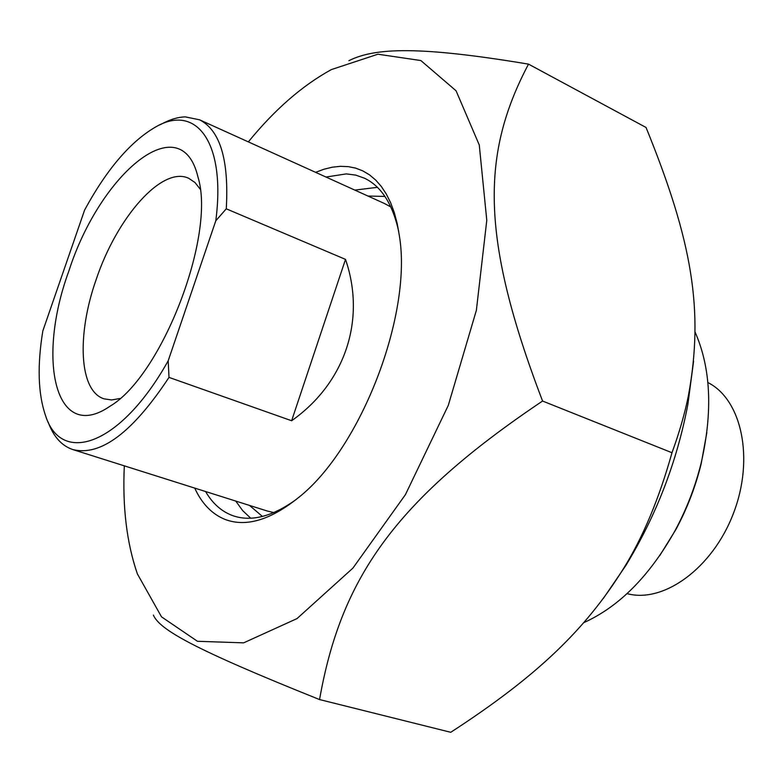<?xml version="1.0" encoding="UTF-8"?>
<svg xmlns="http://www.w3.org/2000/svg" width="783" height="783" viewBox="0 0 783 783"><rect width="100%" height="100%" fill="white"/><g stroke="black" fill="none" stroke-linecap="round" stroke-linejoin="round"><path stroke-width="1.17" d="M693.601 361.149L687.846 404.517C676.884 462.009 656.193 515.703 625.783 565.6L603.38 598.388M319.552 699.562L450.744 732.301C537.344 676.091 585.674 629.424 623.65 568.331C642.97 537.246 659.08 498.722 671.99 452.731C679.37 432.461 684.861 413.375 688.443 395.484C704.054 310.195 692.387 241.399 646.044 127.472L528.505 64.128C481.633 152.969 479.597 236.241 542.57 401.033C393.702 500.993 340.85 579.146 319.552 699.562C193.704 649.078 159.761 629.786 153.37 615.095M348.885 60.692C375.057 47.557 419.531 45.972 528.505 64.128M124.321 465.846C122.373 506.963 126.729 542.981 137.387 573.919L161.523 616.857L197.453 641.287L243.64 642.853L297.021 618.59L352.918 568.106L405.408 494.67L448.287 405.388L476.377 310.303L486.781 220.346L479.274 145.021L456.058 90.779L420.863 60.555L377.935 54.213L331.336 69.599C302.365 85.474 274.706 109.571 248.348 141.889M671.99 452.731L542.57 401.033M325.992 177.036L346.331 173.895L355.746 175.118L364.584 178.24C381.282 186.285 392.655 204.04 398.713 231.474M296.062 499.583C272.973 516.124 252.469 521.684 234.557 516.242L231.915 515.341C221.109 511.113 212.33 503.175 205.586 491.528M194.713 488.093C201.877 503.704 212.007 514.147 225.093 519.442C246.068 527.341 270.507 520.078 298.421 497.645C360.846 448.767 412.719 314.003 399.31 235.438L397.196 223.537L394.299 212.624L390.648 202.758L386.293 194.018L381.282 186.423L375.654 180.021L369.488 174.834L362.813 170.88L355.697 168.139L348.21 166.632L340.399 166.319L332.315 167.19L324.035 169.206L315.598 172.338M377.406 187.333L354.826 190.093M235.761 501.071L242.652 510.604L250.726 518.209M707.871 382.544C741.609 399.31 754.655 458.495 733.446 513.335C712.608 568.321 663.367 603.664 627.066 593.612M659.697 555.705L675.837 529.611C687.043 508.793 695.48 486.899 701.147 463.928L706.843 432.559M695.118 332.149C710.866 368.02 712.912 411.545 701.235 462.704C695.373 486.458 686.652 509.097 675.063 530.62C649.596 576.014 619.147 606.698 583.736 622.681M345.509 259.379C366.17 319.611 345.342 382.828 291.628 420.745L345.509 259.379L226.267 208.816C229.067 159.977 220.16 130.311 199.567 119.799L185.219 116.873C178.191 117.088 170.763 119.231 162.942 123.313L159.458 125.026M291.628 420.745L169.001 377.386L168.188 360.797L215.785 220.806L226.267 208.816M215.785 220.806C226.091 142.193 196.269 104.031 156.571 126.445C131.074 140.871 107.095 168.717 84.642 209.981L42.82 330.964C37.173 365.651 38.073 393.82 45.492 415.479C61.201 465.64 120.582 445.958 168.188 360.797M48.125 422.057C53.479 436.66 61.7 445.83 72.809 449.569C100.596 456.499 132.66 432.441 169.001 377.386M119.946 398.508L111.568 399.966L104.031 398.841C78.966 391.02 76.656 334.762 96.143 279.629C116.765 217.576 162.179 165.448 188.791 178.338L194.987 182.517L200.135 189.085M68.826 271.114C36.38 359.485 55.133 443.941 109.865 406.318C161.915 375.938 216.098 235.027 197.982 177.095C181.127 105.372 100.253 173.17 68.826 271.114M384.522 203.551L390.844 206.957M273.835 512.571L267.483 511.093L72.809 449.569M249.493 505.407L262.403 516.447M384.933 196.435L367.932 196.034M687.846 404.517L688.443 395.484M625.783 565.6L623.65 568.331M701.147 463.928L701.235 462.704M675.837 529.611L675.063 530.62M199.567 119.799L384.541 203.551"/></g></svg>
